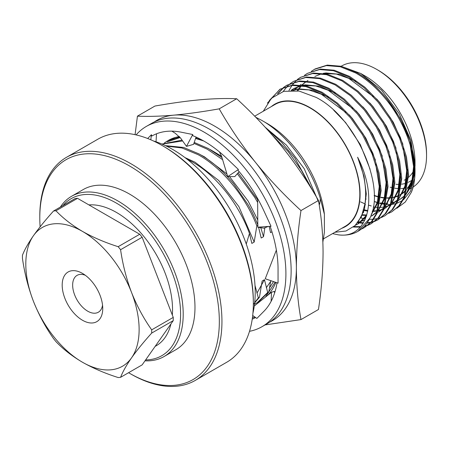 <?xml version="1.0" encoding="UTF-8"?>
<svg xmlns="http://www.w3.org/2000/svg" width="449" height="449" viewBox="0 0 449 449"><rect width="100%" height="100%" fill="white"/><g stroke="black" fill="none" stroke-linecap="round" stroke-linejoin="round"><path stroke-width="0.67" d="M252.916 313.267A116.628 67.339 -120 0 0 172.736 149.472A116.628 67.339 -120 0 0 153.446 140.975M136.109 134.908A115.64 66.766 60 0 1 146.318 126.427L151.549 123.402A115.64 66.766 60 0 1 209.369 129.132A115.64 66.766 60 0 1 284.913 231.033A115.64 66.766 60 0 1 267.189 323.695L261.958 326.72A115.64 66.766 60 0 1 249.509 331.317M146.318 126.427A115.64 66.766 60 0 1 204.138 132.152A115.64 66.766 60 0 1 279.682 234.058A115.64 66.766 60 0 1 261.958 326.72M276.365 250.11L265.241 278.767L278.054 283.151L278.054 269.248A104.538 60.357 60 0 0 270.163 226.318M277.033 282.797A104.538 60.357 60 0 1 263.939 311.269A104.538 60.357 60 0 1 263.462 311.741L256.862 318.431L252.697 315.501M255.61 317.55A104.538 60.357 60 0 1 252.22 319.16M147.665 138.505L151.408 134.717L151.964 135.985A104.538 60.357 60 0 1 181.295 132.208A104.538 60.357 60 0 1 182.058 132.365L192.744 134.52L192.711 135.643A104.538 60.357 60 0 1 226.981 158.581A104.538 60.357 60 0 1 227.738 159.311L238.425 169.486L237.818 170.036A104.538 60.357 60 0 1 263.939 210.929A104.538 60.357 60 0 1 264.405 211.95L271.016 226.257L257.81 227.194L263.877 228.187L268.193 226.459M254.931 317.073A104.538 60.357 60 0 1 252.417 317.791M274.608 293.023L274.277 291.39L271.482 292.288L254.286 305.994M271.482 292.288L271.123 301.335M151.408 134.717L150.813 139.796M156.033 141.805L156.516 133.796M192.744 134.52L186.492 146.374L180.655 138.169L175.273 133.274L171.86 131.147M186.492 146.374L193.57 144.348L196.067 137.068M219.432 151.891L221.593 156.28L227.727 176.625L234.81 176.592L239.154 171.619M238.425 169.486L227.727 176.625M257.625 198.537L257.81 227.194M164.328 142.973L167.337 140.997L179.684 136.939M195.702 138.124L202.342 140.206M203.638 140.93L195.584 138.477M180.178 137.529L167.275 141.856M275.17 282.163L265.466 297.081M261.789 300.011L260.858 300.645A92.511 53.414 60 0 0 261.369 300.347M269.625 287.624L273.531 281.602M300.976 210.57C284.369 195.332 269.204 179.269 255.487 162.364A115.64 66.766 -120 0 0 214.605 126.107A115.64 66.766 -120 0 0 173.718 115.157C160.181 116.319 148.086 116.65 137.439 116.151L154.922 106.054C171.529 103.118 186.689 101.014 200.406 99.745C213.948 98.578 226.043 98.247 236.69 98.752C253.298 113.984 268.463 130.053 282.18 146.958C295.717 163.958 307.812 181.8 318.459 200.473C321.433 216.895 322.971 234.182 323.061 252.332C322.971 270.567 321.439 289.622 318.459 309.501L300.976 319.593C297.996 303.159 296.463 285.873 296.374 267.739C296.463 249.481 298.001 230.427 300.976 210.57L318.459 200.473M269.748 322.085A115.64 66.766 -120 0 0 296.374 267.739A115.64 66.766 60 0 0 255.487 162.364C241.949 145.358 229.854 127.522 219.207 108.843C202.6 111.784 187.435 113.889 173.718 115.157A115.64 66.766 -120 0 0 154.226 121.993M168.246 140.47A92.511 53.414 60 0 1 168.347 140.414A92.511 53.414 60 0 1 175.363 137.439A92.511 53.414 60 0 1 179.331 136.552M219.207 108.843L236.69 98.752M137.439 116.151L135.076 134.672M265.067 324.924L300.976 319.593M195.966 137.366A92.511 53.414 60 0 1 197.582 137.77M275.86 282.399A92.511 53.414 60 0 1 267.711 295.296M175.363 137.439L167.337 140.992M82.464 320.238A28.68 16.557 60 0 1 62.187 285.109A28.68 16.557 60 0 1 82.464 273.402L82.464 273.402A28.68 16.557 60 0 1 102.742 308.53A28.68 16.557 60 0 1 82.464 320.238M85.276 275.254A21.277 12.286 -120 0 0 77.06 275.372A21.277 12.286 -120 0 0 73.799 292.422A21.277 12.286 -120 0 0 87.695 311.174A21.277 12.286 -120 0 0 98.337 312.223A21.277 12.286 -120 0 0 102.546 305.168M163.582 146.335L162.274 145.577L163.582 146.335A126.949 73.294 60 0 1 253.348 301.818L253.348 303.328A128.801 74.366 -120 0 0 162.274 145.577A128.801 74.366 -120 0 0 162.269 145.577A128.801 74.366 -120 0 0 97.871 139.196L66.469 157.324A128.801 74.366 60 0 1 130.872 163.705A128.801 74.366 60 0 1 215.015 277.207A128.801 74.366 60 0 1 195.27 380.415A128.801 74.366 60 0 1 130.872 374.039L130.872 374.039A128.801 74.366 60 0 1 130.867 374.034M195.27 380.415L226.672 362.287A128.801 74.366 -120 0 0 253.348 303.328M128.582 372.709A126.949 73.294 -120 0 0 129.559 373.282A126.949 73.294 -120 0 0 219.331 321.456A126.949 73.294 -120 0 0 129.565 165.973A126.949 73.294 -120 0 0 39.793 217.799A126.949 73.294 -120 0 0 40.124 226.824M129.565 373.282L130.872 374.039L129.559 373.282A126.949 73.294 -120 0 0 129.565 373.282M145.616 359.941A90.659 52.342 -120 0 0 178.809 295.863A90.659 52.342 -120 0 0 116.482 203.156A90.659 52.342 -120 0 0 62.905 205.597M60.396 207.045A92.511 53.414 60 0 1 71.531 196.308A92.511 53.414 60 0 1 117.79 200.888A92.511 53.414 60 0 1 178.225 282.41A92.511 53.414 60 0 1 164.042 356.545A92.511 53.414 60 0 1 144.993 360.828M155.135 346.398L156.117 345.831A79.271 45.77 -120 0 0 170.951 323.897M172.326 315.024A79.271 45.77 -120 0 0 116.482 212.456A79.271 45.77 -120 0 0 88.919 204.907M164.042 356.545L175.817 349.743A92.511 53.414 -120 0 0 190 275.613A92.511 53.414 -120 0 0 129.565 194.091A92.511 53.414 -120 0 0 83.306 189.512L71.531 196.308M166.495 146.138L181.901 147.957L197.953 154.608C221.722 167.46 245.502 196.286 256.839 225.881L257.973 225.224C254.308 216.379 250.918 209.408 247.814 204.317L233.603 183.748C223.024 170.85 211.518 160.922 199.087 153.951L183.652 147.474L165.479 145.65M322.882 242L324.386 232.369L324.386 214.263A81.797 47.224 -120 0 0 267.082 123.447L261.952 120.484C287.085 134.593 311.32 167.118 320.378 198.755L319.598 204.301L304.259 168.768L286.372 145.066L265.213 127.252M324.386 214.263L320.378 198.755M255.694 117.223L261.952 120.484M378.142 70.212L376.834 69.46L378.142 70.212A68.461 39.523 60 0 1 426.55 154.058L426.55 155.567A70.308 40.595 -120 0 0 376.834 69.46L376.834 69.46A70.308 40.595 -120 0 0 341.678 65.975L341.201 66.25M408.04 187.334A68.461 39.523 60 0 1 407.619 187.469M404.959 188.131A68.461 39.523 60 0 1 401.204 188.569M400.418 188.597A68.461 39.523 60 0 1 394.761 188.204M393.161 187.918A68.461 39.523 60 0 1 390.119 187.182M410.072 188.861L411.986 187.755A70.308 40.595 -120 0 0 412.07 187.71M413.052 187.104A70.308 40.595 -120 0 0 426.55 155.567M360.749 73.468L365.059 75.954A70.678 40.808 60 0 1 415.039 162.521L415.039 166.237L410.902 140.352L399.139 113.631L381.543 90.148L360.749 73.468L340.948 66.216M415.011 164.323A70.678 40.808 60 0 1 414.943 166.029M414.612 169.789A70.678 40.808 60 0 1 407.338 188.844M406.334 190.034A70.678 40.808 60 0 1 399.913 195.147M399.077 195.584A70.678 40.808 60 0 1 393.431 197.554M392.656 197.712A70.678 40.808 60 0 1 387.218 198.183M386.449 198.172A70.678 40.808 60 0 1 380.92 197.549M380.123 197.386A70.678 40.808 60 0 1 374.18 195.669M414.354 165.507L412.334 182.58L405.526 195.152L411.565 185.723L414.646 173.342M379.383 203.341L374.264 201.545L377.957 202.516M380.213 202.942L385.371 203.403M386.089 203.408L387.751 203.352M391.887 202.808L396.04 201.595M398.022 200.737L404.448 196.247M409.959 140.806L415.039 170.979A81.039 46.791 -120 0 0 409.959 140.806C399.834 111.464 379.641 85.433 356.472 72.452L341.088 66.25L327.248 65.105L315.108 68.927L311.353 71.34M414.332 179.072L410.47 191.263L403.443 199.827M402.478 200.529L396.798 203.358M396.085 203.588L391.219 204.536M390.551 204.592L385.764 204.542M385.079 204.469L380.107 203.537M396.877 208.28L405.29 202.016L411.278 192.385A81.039 46.791 -120 0 0 415.039 170.979M341.655 228.361A70.678 40.808 -120 0 0 357.202 173.252A70.678 40.808 -120 0 0 310.107 107.681A70.678 40.808 -120 0 0 271.342 106.587M263.299 111.229L271.409 98.258L283.723 91.327L299.079 91.052L316.062 97.371C355.962 117.492 386.466 187.385 369.802 218.265A81.039 46.791 60 0 1 357.954 231.342A81.039 46.791 60 0 1 338.237 234.827C367.748 239.238 379.141 198.986 357.612 157.217C364.549 174.335 366.996 189.882 364.958 203.857L361.501 216.373L355.052 225.578L345.977 231.005L334.847 232.296M254.695 116.196L274.956 104.499A70.308 40.595 60 0 1 310.107 107.985A70.308 40.595 60 0 1 356.04 169.941A70.308 40.595 60 0 1 345.264 226.279L323.465 238.868M414.702 159.243A70.308 40.595 60 0 1 414.764 163.453M414.528 167.948A70.308 40.595 60 0 1 407.501 188.064M406.497 189.31A70.308 40.595 60 0 1 400.216 194.552A70.308 40.595 60 0 1 400.042 194.653M399.2 195.107A70.308 40.595 60 0 1 393.52 197.167M392.74 197.33A70.308 40.595 60 0 1 387.274 197.846M386.499 197.835A70.308 40.595 60 0 1 380.948 197.234M380.146 197.077A70.308 40.595 60 0 1 374.18 195.366M332.557 233.615L338.237 234.827M357.954 231.342L369.802 218.265M361.265 229.158L364.392 227.626L371.357 221.772L376.475 213.342L380.309 191.027L378.153 173.263L372.058 153.844L362.466 134.734L350.512 117.846L336.671 103.635L321.288 92.769L305.904 86.567L292.063 85.422L279.918 89.244L267.368 103.135M364.392 227.626L372.204 221.278L377.323 212.848L381.156 190.539L379.001 172.775L372.906 153.35L363.314 134.245L351.359 117.352L337.519 103.147L322.135 92.275L306.751 86.073L292.911 84.928L279.918 89.244M353.329 227.065L360.233 227.115M364.268 226.442L367.669 225.381M368.129 225.196L371.261 223.664L378.226 217.804L383.345 209.374L387.173 187.065L385.018 169.301L378.928 149.876L369.331 130.771L357.376 113.878L343.541 99.672L328.152 88.801L312.768 82.599L298.927 81.454L286.788 85.276L283.88 87.201M353.964 226.549L360.626 226.666M364.616 226.066L368.057 225.061M368.522 224.887L371.682 223.411M371.261 223.664L379.074 217.316L384.192 208.886L388.026 186.576L385.871 168.807L379.775 149.388L370.184 130.277L358.229 113.389L344.389 99.178L329.005 88.313L313.621 82.111L299.78 80.966L286.788 85.276M357.645 222.743L363.106 223.288M366.945 223.164L370.633 222.592M371.138 222.474L374.539 221.413M374.999 221.228L378.125 219.696L385.09 213.842L390.209 205.412L394.042 183.102L391.887 165.333L385.792 145.914L376.2 126.803L364.246 109.915L350.405 95.704L335.021 84.839L319.637 78.637L305.797 77.492L293.652 81.314L290.75 83.233M358.083 222.176L363.415 222.783M367.254 222.721L370.981 222.21M371.486 222.098L374.921 221.099M375.386 220.925L378.552 219.449M378.125 219.696L385.944 213.348L391.062 204.918L394.89 182.608L392.735 164.845L386.645 145.42L377.048 126.315L365.093 109.421L351.258 95.216L335.869 84.345L320.485 78.148L306.645 76.998L293.652 81.314M360.732 217.95L365.363 218.916M369.286 219.303L373.276 219.247M373.815 219.202L377.502 218.624M378.002 218.511L381.403 217.451M381.869 217.265L384.995 215.733L391.96 209.874L397.079 201.444L400.912 179.134L398.751 161.371L392.662 141.946L383.07 122.841L371.115 105.947L357.275 91.742L341.891 80.871L326.502 74.669L312.667 73.524L300.521 77.346L297.62 79.271M361.052 217.316L361.355 217.395M384.995 215.733L392.808 209.386L397.926 200.956L401.76 178.646L399.604 160.877L393.509 141.457L383.917 122.347L371.963 105.459L358.122 91.248L342.739 80.382L327.355 74.18L313.514 73.035L300.521 77.346M363.005 212.523L363.477 212.697M388.733 213.297L391.865 211.765L398.83 205.911L403.948 197.481L407.776 175.172L405.621 157.403L399.531 137.983L389.934 118.873L377.979 101.985L364.145 87.774L348.755 76.908L333.371 70.706L319.531 69.561L307.391 73.383L304.484 75.303M363.241 211.799L363.729 211.984M391.865 211.765L399.677 205.423L404.796 196.988L408.629 174.678L406.474 156.914L400.379 137.495L390.787 118.384L378.833 101.491L364.992 87.286L349.608 76.414L334.224 70.218L320.384 69.067L307.391 73.383M280.344 89.003L269.389 100.447M283.487 87.499L277.46 93.79M287.214 85.035L284.34 87.011M283.948 87.319L278.257 93.375M290.357 83.536L287.697 85.882M287.338 86.242L283.207 91.467M300.948 77.105L298.074 79.08M297.687 79.389L295.055 81.785M294.701 82.156L292.321 84.996M292.002 85.428L288.971 90.451M411.278 192.385C421.302 170.109 409.067 126.433 384.849 98.017C376.133 87.437 366.395 79.08 355.625 72.94L340.241 66.738L326.401 65.593L314.255 69.421M257.631 199.738L238.15 172.77M221.997 157.61L208.431 148.557L194.226 142.44M257.647 202.443L254.723 197.369L237.302 173.741M222.614 159.676L207.298 149.214L193.912 143.354M182.058 140.133L162.201 143.994M182.625 140.935L162.106 144.129M314.126 193.121L295.01 158.301L281.826 142.524L267.295 129.531M309.496 185.566L301.447 170.39L288.118 151.515L272.391 135.272M256.839 225.881L254.185 242.067L251.85 243.414L249.464 233.48C238.464 203.178 215.088 174.072 191.094 161.275L187.16 159.266M249.464 233.48L246.265 244.032M254.527 304.141L258.192 302.188L268.822 291.828L270.781 280.659M257.058 302.845L267.688 292.479L268.822 291.828M253.343 304.383L259.477 297.221L262.132 281.035L264.472 279.688L267.688 292.479M254.695 302.632L258.343 297.878L259.477 297.221M266.33 287.708L271.134 280.782M221.598 156.303L210.278 149.607M256.985 293.102L264.472 279.688M264.843 227.8L263.529 236.674L260.751 227.677M254.998 285.469L258.343 297.878M257.76 219.926L248.185 201.141L229.529 176.614M226.93 173.976L204.362 156.78L200.944 155.006M254.185 242.067L238.84 206.534L218.685 180.47L195.012 162.179L184.943 157.571M319.598 204.301L319.144 204.564M271.965 231.802L270.539 232.627L269.142 226.391M263.529 236.674L261.195 238.021L258.596 227.323M395.973 184.286A63.831 36.852 -120 0 0 400.811 184.27M401.636 184.18A63.831 36.852 -120 0 0 407.501 182.648M408.337 182.283A63.831 36.852 -120 0 0 411.767 180.296M374.264 201.545L377.94 202.578M380.196 203.038L385.332 203.549M386.045 203.554L387.65 203.509M391.831 202.965L395.816 201.781M397.999 200.793L404.656 195.697M405.812 194.355L411.806 182.12L413.58 166.585L410.044 144.191M364.852 204.598L365.52 204.851M373.242 206.989L378.462 207.511M379.181 207.517L384.243 207.073M384.967 206.933L390.316 205.154M391.13 204.755L397.792 199.659M398.942 198.318L404.942 186.082L406.71 170.553L403.174 148.159M373.344 96.681L348.778 78.362L336.408 74.074L324.234 73.518M363.656 210.379L367.72 211.165M372.243 211.485L377.373 211.036M378.097 210.895L383.452 209.122M384.26 208.723L390.922 203.627M392.078 202.286L398.072 190.05L399.846 174.515L396.31 152.121M306.24 81.471L301.689 85.114M301.161 85.652L297.238 90.749M361.984 215.267L366.637 215.425M383.833 208.168L378.389 212.147L384.052 207.59M385.208 206.248L391.202 194.013L392.976 178.483L389.44 156.089M299.376 85.439L293.579 90.389M371.519 216.109L377.188 211.558M378.339 210.216L384.338 197.975L386.106 182.446L382.57 160.052M352.74 108.579L328.174 90.255L315.804 85.972L303.631 85.417M301.728 85.731L293.455 88.829L291.115 90.35M357.629 222.76L364.655 220.077M371.396 214.28L377.452 202.011L379.242 186.414L375.706 164.02M345.87 112.542L321.31 94.217L308.934 89.935L297.794 89.261L292.26 90.35M355.406 225.241L357.786 224.04L366.738 215.099M409.802 140.346L400.177 118.317L386.836 98.786L383.502 94.941M360.502 201.837L364.953 203.874M368.573 205.182L371.25 205.945M392.123 204.216L397.573 200.237M398.661 199.115L405.464 186.548L407.484 169.469M402.933 144.314L393.307 122.28L379.966 102.754L376.632 98.909M355.984 81.426L340.235 74.36L326.053 72.946L323.252 73.355M321.596 73.731L314.844 76.482M363.819 209.762L367.832 210.609M372.367 211.024L377.497 210.693M378.215 210.575L383.502 208.993M384.299 208.639L390.703 204.2M391.792 203.083L398.594 190.511L400.615 173.437M396.063 148.277L386.437 126.248L373.097 106.716L369.763 102.872M307.975 80.444L307.088 80.983M306.325 81.482L301.986 85.158M301.481 85.697L297.704 90.821M362.197 214.745L366.771 214.992M384.922 207.045L391.73 194.479L393.751 177.4M389.199 152.245L379.573 130.21L366.232 110.684L362.899 106.84M301.111 84.412L300.218 84.945M299.461 85.445L293.949 90.412M372.305 215.655L376.969 212.13M378.058 211.013L384.86 198.441L386.881 181.368M382.329 156.207L372.704 134.178L359.363 114.647L356.029 110.802M335.381 93.319L319.632 86.253L305.449 84.844L302.648 85.254M300.993 85.624L294.241 88.374L291.3 90.344M357.904 222.412L364.925 219.909M371.127 215.049L377.974 202.46L380.011 185.33M375.459 160.175L365.834 138.14L352.493 118.615L349.159 114.77M328.516 97.287L312.762 90.221L298.579 88.807L291.682 90.344M355.619 225.028L358.571 223.585L366.277 216.525M370.083 169.2L360.306 144.572L345.629 122.577L333.775 110.302M357.993 222.294L364.392 209.879L366.289 193.889L364.016 176.356L357.612 157.217M414.382 169.363A59.93 34.601 60 0 1 408.624 177.243M407.771 177.956A59.93 34.601 60 0 1 404.212 180.212M139.729 234.243L118.166 246.692A91.405 52.774 60 0 1 120.585 249.706L142.148 237.257A91.405 52.774 -120 0 0 139.729 234.243L77.531 198.335A91.405 52.774 -120 0 0 75.112 198.553L53.549 211.002A91.405 52.774 60 0 1 55.968 210.783L77.531 198.335M173.247 317.404L151.683 329.852A91.405 52.774 60 0 1 151.683 333.085L173.247 320.637A91.405 52.774 -120 0 0 173.247 317.404L142.148 237.257M173.247 320.637L142.148 364.874L120.585 377.323A91.405 52.774 60 0 1 118.166 377.542C105.133 373.416 93.229 368.315 82.464 362.242C72.053 356.113 63.225 349.243 55.968 341.633A91.405 52.774 60 0 1 53.549 338.619C45.506 327.203 38.788 314.732 33.394 301.2C28.22 287.5 24.566 273.256 22.45 258.472A91.405 52.774 60 0 1 22.45 255.24C24.588 249.7 28.236 243.218 33.394 235.776C38.799 228.182 45.517 219.926 53.549 211.002M151.683 333.085C143.641 342.031 136.928 350.287 131.535 357.859C126.354 365.323 122.706 371.811 120.585 377.323M55.968 210.783C63.225 218.394 72.053 225.263 82.464 231.392C93.229 237.465 105.133 242.567 118.166 246.692M120.585 249.706C122.729 264.528 126.377 278.773 131.535 292.439C136.939 306.01 143.658 318.481 151.683 329.852M39.793 217.799L39.793 216.289A128.801 74.366 60 0 1 66.469 157.324M131.535 357.859A80.13 46.264 -120 0 0 131.535 292.439A80.13 46.264 -120 0 0 82.464 231.392A80.13 46.264 -120 0 0 33.394 235.776A80.13 46.264 -120 0 0 33.394 301.2A80.13 46.264 -120 0 0 82.464 362.242A80.13 46.264 -120 0 0 131.535 357.859M400.216 194.552L403.825 192.469M386.039 207.724L385.259 208.179M294.241 88.374L293.455 88.829M358.571 223.585L357.786 224.04M365.48 199.373L366.176 199.03"/></g></svg>
